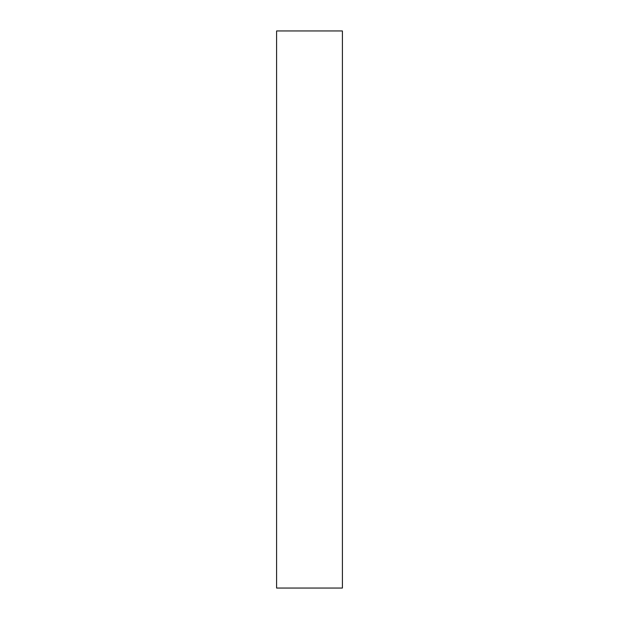 <?xml version="1.0" encoding="UTF-8"?>
<svg xmlns="http://www.w3.org/2000/svg" width="619" height="619" viewBox="0 0 619 619"><rect width="100%" height="100%" fill="white"/><g stroke="black" fill="none" stroke-linecap="round" stroke-linejoin="round"><path stroke-width="0.93" d="M276.6 588.05L342.4 588.05L342.4 30.95L276.6 30.95L276.6 588.05L342.4 588.05L342.4 30.95L276.6 30.95L276.6 588.05"/></g></svg>
